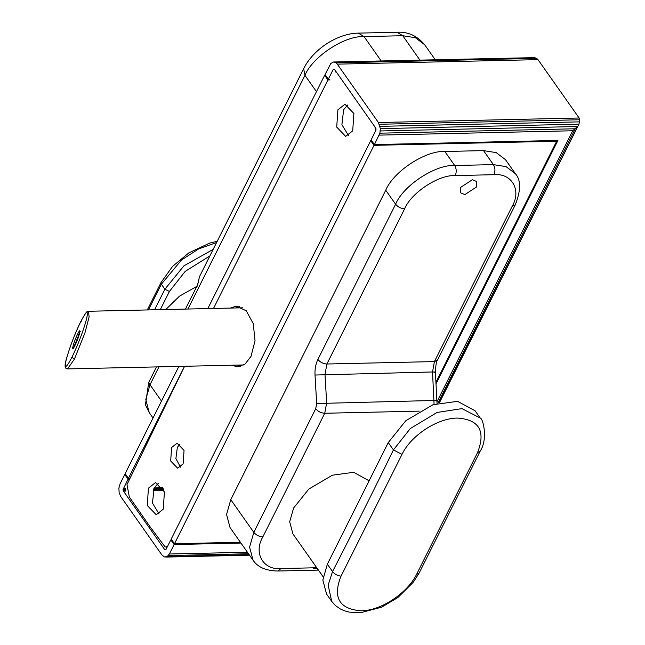 <?xml version="1.0" encoding="UTF-8"?>
<svg xmlns="http://www.w3.org/2000/svg" width="645" height="645" viewBox="0 0 645 645"><rect width="100%" height="100%" fill="white"/><g stroke="black" fill="none" stroke-linecap="round" stroke-linejoin="round"><path stroke-width="0.97" d="M213.503 308.455L327.926 79.956L324.637 75.288L207.811 308.584M178.859 366.408L125.138 473.68L128.428 478.356L130 478.316M184.551 366.279L128.428 478.356M327.926 79.956L329.522 79.924M325.572 75.263L324.637 75.288M174.497 543.735L374.003 145.343L370.714 140.666L171.207 539.067L174.497 543.735L240.392 542.251M435.996 382.211L556.667 141.231L556.151 140.489M371.641 140.65L370.714 140.666M374.003 145.343L556.667 141.231M378.422 122.526L579.129 118.011L579.831 119.76L578.944 124.163L380.34 128.637L378.422 122.526L337.279 64.153L336.101 62.871L333.384 62.001L330.804 63.516L325.048 74.53L328.337 79.198L333.078 69.741L333.796 69.128L334.578 69.555L375.906 128.282L376.003 130.064L371.125 139.909L374.414 144.577L379.881 133.176L380.34 128.637M380.292 130.959L577.412 126.525L572.687 130.766L437.092 401.545M439.43 402.77L578.944 124.163L439.027 402.875M334.771 62.138L534.52 57.639L333.384 62.001M579.774 121.857L380.026 126.347M379.881 133.176L575.284 128.774L437.866 403.181M336.101 62.871L536.567 58.356L537.995 59.638L337.279 64.153M534.52 57.639L536.567 58.356M579.831 119.76L379.365 124.267M436.084 383.743L557.917 140.449L374.414 144.577M379.147 135.119L572.687 130.766M125.702 489.869L123.074 489.926L123.082 489.458L128.049 479.171L124.759 474.502L120.018 483.96L118.882 488.12L119.148 492.724L120.752 496.553L161.887 554.926L164.394 556.941L167.144 556.603L169.385 554.007L247.438 552.257M165.789 557.078L249.51 555.192M249.204 554.756L167.144 556.603M333.521 69.217L334.142 69.209M240.948 543.05L174.126 544.549L170.828 539.881L165.894 549.653L164.83 549.782L165.765 549.758M248.494 553.757L168.369 555.563M579.129 118.011L537.995 59.638M329.918 79.166L328.337 79.198M333.078 69.741L334.682 69.7M171.772 539.857L170.828 539.881M174.126 544.549L169.385 554.007M124.759 474.502L125.694 474.478M125.888 491.095L123.461 491.143L164.83 549.782M163.878 490.24L153.171 490.474M123.461 491.143L123.074 489.926M128.049 479.171L129.605 479.13M163.564 489.474L153.446 489.7M125.751 490.321L123.139 490.385M123.316 488.628L125.694 488.571M154.22 487.934L162.709 487.741M163.362 489.015L153.623 489.241M123.082 489.458L125.678 489.402M153.824 488.765L163.145 488.555M197.265 286.146L199.539 276.576L197.725 284.574L185.446 309.092M156.485 366.908L148.721 382.429L150.003 384.775L145.786 399.561L149.261 412.679L145.431 404.826L148.721 382.429M196.806 286.396L179.504 296.136L165.797 309.536M209.883 255.928L185.22 271.36L169.401 291.467L160.299 309.656M216.575 242.552L198.7 248.889L181.511 259.991L161.355 284.187L148.463 309.923M416.549 574.445C407.334 593.061 381.074 610.831 361.055 610.799C339.206 609.074 332.53 597.52 341.028 576.146L402.004 454.37C410.978 435.415 437.536 418.081 457.523 418.065C479.251 419.629 485.919 431.166 477.518 452.669L416.549 574.445L419.169 573.002L480.146 451.226C488.338 438.842 482.895 418.033 480.219 418.041L475.067 410.736L457.603 401.351L433.013 404.713L405.826 420.701L388.258 442.567L393.434 449.912L410.333 428.522L437.052 412.461L461.965 408.624L480.219 418.041M419.169 573.002L413.364 582.161L397.884 597.528L381.517 607.227L360.418 612.75L349.122 612.105L344.019 610.654L340.286 608.944L335.432 605.542L331.715 601.39L328.144 585.2L332.538 571.534C353.186 531.472 373.487 490.934 393.434 449.912L402.004 454.37M331.715 601.39L326.572 594.077L322.839 580.049L327.362 564.182L388.258 442.567M323.161 576.84L292.919 533.923L289.686 521.765L293.604 508.01L308.826 489.063L332.385 475.204L353.702 472.293L369.109 480.807M444.816 151.486L483.524 150.616L496.166 152.607L505.462 159.646L515.331 173.65L506.027 166.612L493.401 164.628L454.693 165.499L444.816 151.486C425.684 150.301 393.418 171.465 385.734 190.227L395.603 204.231L317.872 359.467C320.218 362.272 323.226 363.788 326.894 364.006L324.999 374.382L326.652 402.883L324.749 413.26L419.234 411.131M316.751 567.745L281.002 568.551L277.874 571.019C266.062 570.841 257.79 567.253 253.074 560.255L230.039 527.562L226.556 514.476L230.773 499.657L385.734 190.227M455.273 175.569C438.882 174.561 411.22 192.694 404.633 208.778C400.964 208.553 397.949 207.045 395.603 204.231C403.181 185.558 435.681 164.249 454.693 165.499C456.507 168.659 456.7 172.013 455.273 175.569L493.981 174.698C495.408 171.143 495.215 167.789 493.401 164.628L483.524 150.616M434.077 404.342L432.521 371.963L434.416 361.587L512.154 206.36C521.7 190.21 511.783 172.916 493.981 174.698M460.724 187.34L460.578 192.823L464.884 194.597L476.494 186.986L476.639 181.503L472.325 179.729L460.724 187.34M239.231 306.48L236.014 307.955M237.304 365.094L240.577 366.425M347.824 104.917L343.632 109.674L341.906 124.687L348.518 135.579M158.364 483.266L154.171 488.031L152.438 503.044L159.049 513.936M179.963 444.099L177.335 447.396L175.892 458.522L180.487 467.174M231.563 365.223L237.723 366.868L245.084 364.038L251.026 356.363L255.033 340.705L253.267 323.701L246.293 310.809L236.352 306.157L230.281 308.084M337.899 109.803L336.714 127.097L345.664 136.385L352.71 130.822L353.895 113.528L344.946 104.24L337.899 109.803M148.439 488.16L147.254 505.454L156.203 514.742L163.249 509.179L164.435 491.885L155.477 482.597L148.439 488.16M171.602 447.525L170.675 460.973L177.641 468.197L183.115 463.868L184.043 450.42L177.077 443.196L171.602 447.525M167.45 546.565L165.16 547.008L150.616 527.529L129.347 497.021L126.968 484.613L184.583 366.279M336.134 71.772L335.134 71.797L336.48 72.256M374.995 126.984L375.317 131.451M371.351 140.231L371.149 140.658M171.449 539.397L171.199 539.873M81.633 321.033L80.819 321.508C86.72 310.261 88.623 309.463 86.527 319.13C83.221 331.199 78.359 343.914 71.934 357.29C66.032 368.537 64.129 369.335 66.225 359.668C69.523 347.599 74.393 334.876 80.819 321.508L80.859 321.404C88.51 307.076 87.672 312.672 88.502 311.269L89.107 316.921L84.882 333.07L74.393 359.152L67.483 368.916M73.32 348.3L79.706 332.796M199.539 276.576L303.65 68.676C313.131 49.383 337.351 33.419 358.306 33.121L364.046 36.596L402.754 35.725L397.014 32.25C407.914 31.581 417.138 35.749 424.684 44.755L415.372 37.708L402.754 35.725L419.895 60.058M161.492 401.077L150.003 384.775L158.968 366.852M316.445 91.646L304.956 75.336L187.929 309.036M381.187 60.928L364.046 36.596C345.027 35.354 312.535 56.655 304.956 75.336L303.65 68.676M169.401 291.467L164.886 289.202L154.582 309.785M213.148 249.397L183.906 265.861L164.886 289.202L161.355 284.187L161.04 282.502L147.302 309.947M477.518 452.669L480.146 451.226M327.362 564.182L332.538 571.534C334.674 574.203 337.496 575.743 341.028 576.146M281.002 568.551C263.257 570.382 253.267 552.975 262.838 536.89L324.749 413.26C321.081 413.042 318.074 411.526 315.719 408.72L316.671 403.528L434.174 400.464C437.358 400.416 437.858 400.545 435.665 400.851M316.671 403.528L315.018 375.035L432.521 371.963C435.706 371.923 436.205 372.052 434.012 372.358M277.874 571.019L316.582 570.148L318.09 569.648M317.082 568.213L313.72 568.414M253.074 560.255L249.599 547.145L253.816 532.351C256.162 535.157 259.169 536.672 262.838 536.89M230.773 499.657L253.816 532.351L315.719 408.72M315.018 375.035C314.736 369.166 315.687 363.974 317.872 359.467M404.633 208.778L326.894 364.006L434.416 361.587L437.52 360.112L515.25 204.884C520.991 190.348 521.015 179.939 515.331 173.65M512.154 206.36L515.25 204.884M77.747 333.876C73.474 342.221 70.329 354.887 74.788 345.801C79.061 337.456 82.205 324.79 77.747 333.876L78.73 334.618M71.934 357.29L74.393 359.152M358.306 33.121L397.014 32.25M153.018 418.008L149.261 412.679M435.222 59.711L424.684 44.755M161.04 282.502L172.578 266.385L188.912 252.832L209.657 243.092L217.212 241.278M437.012 403.423L435.407 372.068C435.762 364.82 436.463 360.837 437.52 360.112M316.582 570.148L318.388 570.075M166.015 547.178L167.152 547.154M80.859 321.404C77.827 327.41 74.522 335.198 70.95 344.761C66.757 356.943 64.831 363.756 65.169 365.215C64.855 367.505 65.637 368.738 67.515 368.908L243.794 364.949M80.448 331.82L79.891 331.441L77.884 338.544L73.393 348.413M242.512 307.802L88.51 311.269"/></g></svg>
